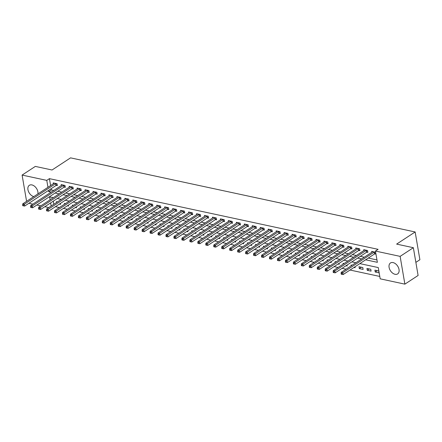 <?xml version="1.0" encoding="UTF-8"?>
<svg xmlns="http://www.w3.org/2000/svg" width="442" height="442" viewBox="0 0 442 442"><rect width="100%" height="100%" fill="white"/><g stroke="black" fill="none" stroke-linecap="round" stroke-linejoin="round"><path stroke-width="0.66" d="M33.802 196.602A6.536 4.287 56.8 0 1 28.421 191.375A6.536 4.287 56.8 0 1 29.327 185.308A6.536 4.287 56.8 0 1 31.912 184.922A6.536 4.287 56.8 0 1 37.901 193.911M393.065 262.587A6.536 4.287 56.8 0 1 398.529 267.769A6.536 4.287 56.8 0 1 397.645 273.907A6.536 4.287 56.8 0 1 395.065 274.294A6.536 4.287 56.8 0 1 389.595 269.112A6.536 4.287 56.8 0 1 390.479 262.973A6.536 4.287 56.8 0 1 393.065 262.587M415.867 262.377L419.9 259.73L415.154 231.967L70.565 157.86L52.046 169.999L35.327 166.407L22.1 175.076L46.78 180.386L47.968 187.314M415.154 231.967L396.634 244.106L413.358 247.702L418.104 275.465L404.878 284.14L380.192 278.83L378.269 267.576L359.832 263.609M55.432 206.685L59.41 207.541M63.399 208.397L67.372 209.254M71.361 210.11L75.333 210.961M79.322 211.823L83.295 212.674M87.284 213.536L91.256 214.387M95.245 215.248L99.218 216.099M103.207 216.956L107.179 217.812M111.169 218.668L115.141 219.525M119.13 220.381L123.103 221.238M127.092 222.094L131.064 222.95M135.053 223.807L139.026 224.663M143.015 225.519L146.987 226.376M150.976 227.232L154.949 228.089M158.938 228.945L162.91 229.796M166.899 230.658L170.872 231.509M174.861 232.37L178.839 233.221M182.822 234.083L186.8 234.934M190.789 235.79L194.762 236.647M198.751 237.503L202.723 238.36M206.712 239.216L210.685 240.072M214.674 240.929L218.646 241.785M222.635 242.641L226.608 243.498M230.597 244.354L234.569 245.211M238.558 246.067L242.531 246.923M246.52 247.78L250.492 248.631M254.482 249.492L258.454 250.343M262.443 251.205L266.416 252.056M270.405 252.918L274.377 253.769M278.366 254.625L282.339 255.482M286.328 256.338L290.3 257.194M294.289 258.051L298.262 258.907M302.251 259.763L306.229 260.62M310.212 261.476L314.19 262.333M318.179 263.189L322.152 264.045M326.141 264.902L330.113 265.758M334.102 266.614L338.075 267.465M342.064 268.327L346.036 269.178M350.025 270.04L379.783 276.438M48.802 207.563L44.83 206.707M40.841 205.85L36.868 204.994M32.879 204.138L28.901 203.281M52.659 197.546L52.742 198.044M53.278 201.171L53.808 204.281M378.722 270.968L374.904 270.15L375.225 272.023L379.043 272.847L378.722 270.968M370.761 269.255L366.943 268.438L367.263 270.311L371.081 271.134L370.761 269.255M362.799 267.548L358.981 266.725L359.302 268.598L363.12 269.421L362.799 267.548M352.053 265.233L351.014 265.012L351.158 265.824M354.998 266.775L355.158 267.708L353.97 267.454M344.091 263.52L343.053 263.299L343.196 264.112M347.036 265.062L347.197 265.996L346.003 265.741M336.13 261.808L335.091 261.587L335.229 262.399M339.075 263.349L339.235 264.283L338.042 264.029M328.168 260.1L327.13 259.874L327.268 260.686M331.113 261.642L331.273 262.57L330.08 262.316M320.207 258.388L319.168 258.161L319.306 258.973M323.152 259.929L323.312 260.857L322.119 260.603M312.245 256.675L311.207 256.448L311.345 257.261M315.19 258.216L315.35 259.15L314.157 258.89M304.284 254.962L303.245 254.736L303.383 255.548M307.229 256.504L307.389 257.437L306.196 257.178M296.322 253.249L295.284 253.023L295.422 253.841M299.267 254.791L299.427 255.725L298.234 255.465M288.361 251.537L287.322 251.316L287.46 252.128M291.306 253.078L291.466 254.012L290.272 253.752M280.399 249.824L279.361 249.603L279.499 250.415M283.344 251.365L283.504 252.299L282.311 252.045M272.438 248.111L271.399 247.89L271.537 248.702M275.383 249.653L275.543 250.586L274.349 250.332M264.476 246.398L263.438 246.177L263.576 246.99M267.421 247.94L267.581 248.874L266.388 248.619M256.515 244.686L255.476 244.465L255.614 245.277M259.46 246.227L259.614 247.161L258.426 246.907M248.548 242.973L247.514 242.752L247.653 243.564M251.498 244.514L251.653 245.448L250.465 245.194M240.586 241.266L239.553 241.039L239.691 241.851M243.531 242.807L243.691 243.735L242.503 243.481M232.625 239.553L231.591 239.326L231.73 240.139M235.569 241.094L235.73 242.023L234.542 241.768M224.663 237.84L223.624 237.614L223.768 238.426M227.608 239.382L227.768 240.315L226.58 240.056M216.702 236.127L215.663 235.901L215.806 236.713M219.646 237.669L219.807 238.603L218.613 238.343M208.74 234.415L207.701 234.188L207.839 235.006M211.685 235.956L211.845 236.89L210.652 236.63M200.778 232.702L199.74 232.481L199.878 233.293M203.723 234.243L203.884 235.177L202.69 234.917M192.817 230.989L191.778 230.768L191.916 231.58M195.762 232.531L195.922 233.464L194.729 233.21M184.855 229.276L183.817 229.055L183.955 229.868M187.8 230.818L187.96 231.752L186.767 231.498M176.894 227.564L175.855 227.343L175.993 228.155M179.839 229.105L179.999 230.039L178.806 229.785M168.932 225.851L167.894 225.63L168.032 226.442M171.877 227.392L172.037 228.326L170.844 228.072M160.971 224.138L159.932 223.917L160.07 224.729M163.916 225.68L164.076 226.613L162.883 226.359M153.009 222.425L151.971 222.204L152.109 223.017M155.954 223.972L156.114 224.901L154.921 224.647M145.048 220.718L144.009 220.492L144.147 221.304M147.993 222.26L148.153 223.188L146.959 222.934M137.086 219.005L136.048 218.779L136.186 219.591M140.031 220.547L140.191 221.481L138.998 221.221M129.125 217.293L128.086 217.066L128.224 217.878M132.07 218.834L132.224 219.768L131.036 219.508M121.158 215.58L120.125 215.353L120.263 216.171M124.108 217.121L124.263 218.055L123.075 217.796M113.196 213.867L112.163 213.646L112.301 214.458M116.141 215.409L116.301 216.342L115.113 216.083M105.235 212.154L104.201 211.933L104.34 212.746M108.18 213.696L108.34 214.63L107.152 214.376M97.273 210.442L96.234 210.221L96.378 211.033M100.218 211.983L100.378 212.917L99.19 212.663M89.312 208.729L88.273 208.508L88.417 209.32M92.256 210.27L92.417 211.204L91.223 210.95M81.35 207.016L80.311 206.795L80.45 207.607M84.295 208.558L84.455 209.491L83.262 209.237M73.389 205.303L72.35 205.082L72.488 205.895M76.333 206.845L76.494 207.779L75.3 207.525M65.427 203.591L64.388 203.37L64.526 204.182M68.372 205.138L68.532 206.066L67.339 205.812M57.466 201.883L56.427 201.657L56.565 202.469M60.41 203.425L60.571 204.353L59.377 204.099M365.644 259.797L377.374 262.321L375.446 251.067L378.092 249.332L49.427 178.651L50.609 185.579M51.145 188.701L51.349 189.905L53.786 190.43M57.775 191.287L61.747 192.143M65.736 192.999L69.709 193.856M73.698 194.712L77.676 195.568M81.66 196.425L85.638 197.276M89.627 198.138L93.599 198.988M97.588 199.85L101.561 200.701M105.55 201.563L109.522 202.414M113.511 203.27L117.484 204.127M121.473 204.983L125.445 205.839M129.434 206.696L133.407 207.552M137.396 208.409L141.368 209.265M145.357 210.121L149.33 210.978M153.319 211.834L157.291 212.69M161.28 213.547L165.253 214.403M169.242 215.26L173.214 216.11M177.203 216.972L181.176 217.823M185.165 218.685L189.137 219.536M193.126 220.398L197.099 221.249M201.088 222.105L205.066 222.961M209.049 223.818L213.027 224.674M217.016 225.53L220.989 226.387M224.978 227.243L228.95 228.1M232.94 228.956L236.912 229.812M240.901 230.669L244.874 231.525M248.863 232.382L252.835 233.238M256.824 234.094L260.797 234.951M264.786 235.807L268.758 236.658M272.747 237.52L276.72 238.371M280.709 239.232L284.681 240.083M288.67 240.94L292.643 241.796M296.632 242.652L300.604 243.509M304.593 244.365L308.566 245.222M312.555 246.078L316.527 246.934M320.516 247.791L324.489 248.647M328.478 249.503L332.456 250.36M336.439 251.216L340.417 252.073M344.406 252.929L348.379 253.785M352.368 254.642L356.34 255.493M360.329 256.354L364.302 257.205M368.291 258.067L376.965 259.929M374.805 253.863L375.838 254.089L375.518 252.211L371.694 251.387L371.844 252.26M366.838 252.15L367.877 252.376L367.556 250.498L363.733 249.675L363.882 250.548M358.876 250.437L359.915 250.664L359.595 248.785L355.771 247.962L355.921 248.835M350.915 248.73L351.954 248.951L351.633 247.072L347.81 246.255L347.959 247.128M342.953 247.017L343.992 247.238L343.672 245.36L339.848 244.542L339.997 245.415M334.992 245.304L336.031 245.525L335.71 243.653L331.887 242.829L332.036 243.702M327.03 243.592L328.069 243.813L327.749 241.94L323.925 241.117L324.074 241.989M319.069 241.879L320.107 242.1L319.787 240.227L315.964 239.404L316.113 240.277M311.107 240.166L312.146 240.387L311.825 238.514L308.002 237.691L308.151 238.564M303.146 238.453L304.179 238.674L303.858 236.802L300.041 235.978L300.19 236.851M295.184 236.741L296.217 236.962L295.897 235.089L292.079 234.266L292.228 235.138M287.223 235.028L288.256 235.255L287.935 233.376L284.118 232.553L284.267 233.426M279.261 233.315L280.294 233.542L279.974 231.663L276.156 230.84L276.305 231.713M271.3 231.602L272.333 231.829L272.012 229.95L268.189 229.127L268.338 230M263.338 229.895L264.371 230.116L264.051 228.238L260.228 227.42L260.377 228.287M255.377 228.183L256.41 228.403L256.089 226.525L252.266 225.707L252.415 226.58M247.415 226.47L248.448 226.691L248.128 224.812L244.304 223.995L244.454 224.868M239.448 224.757L240.487 224.978L240.166 223.105L236.343 222.282L236.492 223.155M231.486 223.044L232.525 223.265L232.205 221.392L228.381 220.569L228.531 221.442M223.525 221.332L224.564 221.553L224.243 219.68L220.42 218.856L220.569 219.729M215.563 219.619L216.602 219.84L216.282 217.967L212.458 217.144L212.608 218.017M207.602 217.906L208.641 218.127L208.32 216.254L204.497 215.431L204.646 216.304M199.64 216.193L200.679 216.42L200.359 214.541L196.535 213.718L196.684 214.591M191.679 214.48L192.718 214.707L192.397 212.829L188.574 212.005L188.723 212.878M183.717 212.768L184.756 212.994L184.436 211.116L180.612 210.293L180.761 211.165M175.756 211.061L176.789 211.282L176.468 209.403L172.651 208.585L172.8 209.453M167.794 209.348L168.827 209.569L168.507 207.69L164.689 206.873L164.838 207.746M159.833 207.635L160.866 207.856L160.545 205.978L156.728 205.16L156.877 206.033M151.871 205.922L152.904 206.143L152.584 204.27L148.766 203.447L148.915 204.32M143.91 204.21L144.943 204.431L144.622 202.558L140.799 201.734L140.948 202.607M135.948 202.497L136.981 202.718L136.661 200.845L132.838 200.022L132.987 200.895M127.987 200.784L129.02 201.005L128.699 199.132L124.876 198.309L125.025 199.182M120.025 199.071L121.058 199.292L120.738 197.419L116.915 196.596L117.064 197.469M112.058 197.359L113.097 197.585L112.776 195.707L108.953 194.883L109.102 195.756M104.097 195.646L105.135 195.872L104.815 193.994L100.991 193.171L101.141 194.044M96.135 193.933L97.174 194.16L96.853 192.281L93.03 191.458L93.179 192.331M88.173 192.22L89.212 192.447L88.892 190.568L85.068 189.751L85.218 190.618M80.212 190.513L81.251 190.734L80.93 188.856L77.107 188.038L77.256 188.911M72.25 188.8L73.289 189.021L72.969 187.143L69.145 186.325L69.295 187.198M64.289 187.088L65.328 187.309L65.007 185.436L61.184 184.612L61.333 185.485M56.327 185.375L57.366 185.596L57.046 183.723L53.222 182.9L53.371 183.773M413.358 247.702L400.132 256.371L404.878 284.14M26.586 201.325L22.1 175.076M49.427 178.651L46.78 180.386M375.446 251.067L400.132 256.371M48.498 190.436L48.708 191.64L51.145 192.165M55.128 193.021L59.106 193.878M63.096 194.734L67.068 195.591M71.057 196.447L75.029 197.298M79.019 198.16L82.991 199.01M86.98 199.872L90.953 200.723M94.942 201.585L98.914 202.436M102.903 203.292L106.876 204.149M110.865 205.005L114.837 205.862M118.826 206.718L122.799 207.574M126.788 208.431L130.76 209.287M134.749 210.143L138.722 211M142.711 211.856L146.683 212.713M150.672 213.569L154.645 214.425M158.634 215.282L162.606 216.132M166.595 216.994L170.568 217.845M174.557 218.707L178.535 219.558M182.518 220.42L186.496 221.271M190.485 222.127L194.458 222.983M198.447 223.84L202.419 224.696M206.408 225.553L210.381 226.409M214.37 227.265L218.342 228.122M222.332 228.978L226.304 229.834M230.293 230.691L234.266 231.547M238.255 232.404L242.227 233.26M246.216 234.116L250.189 234.967M254.178 235.829L258.15 236.68M262.139 237.542L266.112 238.393M270.101 239.255L274.073 240.105M278.062 240.962L282.035 241.818M286.024 242.675L289.996 243.531M293.985 244.387L297.958 245.244M301.947 246.1L305.925 246.956M309.908 247.813L313.886 248.669M317.875 249.526L321.848 250.382M325.837 251.238L329.809 252.095M333.798 252.951L337.771 253.802M341.76 254.664L345.732 255.515M349.721 256.377L353.694 257.227M357.683 258.089L361.655 258.94M53.294 197.685L49.603 196.894L50.095 199.778M50.631 202.9L51.161 206.011M355.843 262.752L351.871 261.896M347.882 261.04L343.909 260.183M339.92 259.327L335.948 258.471M331.959 257.614L327.986 256.758M323.997 255.901L320.025 255.045M316.036 254.189L312.063 253.338M308.074 252.476L304.102 251.625M300.112 250.763L296.14 249.912M292.151 249.05L288.173 248.2M284.189 247.343L280.211 246.487M276.222 245.63L272.25 244.774M268.261 243.918L264.288 243.061M260.299 242.205L256.327 241.349M252.338 240.492L248.365 239.636M244.376 238.779L240.404 237.923M236.415 237.067L232.442 236.21M228.453 235.354L224.481 234.498M220.492 233.641L216.519 232.79M212.53 231.928L208.558 231.078M204.569 230.216L200.596 229.365M196.607 228.508L192.635 227.652M188.646 226.796L184.673 225.939M180.684 225.083L176.712 224.227M172.723 223.37L168.75 222.514M164.761 221.657L160.783 220.801M156.799 219.945L152.822 219.088M148.832 218.232L144.86 217.376M140.871 216.519L136.898 215.663M132.909 214.806L128.937 213.956M124.948 213.094L120.975 212.243M116.986 211.381L113.014 210.53M109.025 209.674L105.052 208.817M101.063 207.961L97.091 207.105M93.102 206.248L89.129 205.392M85.14 204.535L81.168 203.679M77.179 202.823L73.206 201.966M69.217 201.11L65.245 200.254M61.256 199.397L57.283 198.541M51.349 189.905L48.708 191.64M377.297 270.664L375.225 272.023M361.374 267.239L359.302 268.598M369.335 268.951L367.263 270.311M374.479 251.99L374.38 252.023A0.84 0.348 -9.7 0 0 374.136 252.144L342.815 272.675L341.224 272.333L372.545 251.802A0.84 0.348 -9.7 0 0 372.7 251.664L372.733 251.614M375.739 253.515L374.7 253.901A0.84 0.348 -9.7 0 0 374.457 254.023L343.136 274.554L342.815 272.675L341.749 273.587L341.113 273.449L341.241 274.2L341.876 274.338L341.749 273.587M341.876 274.338L343.136 274.554M341.224 272.333L341.113 273.449M366.517 250.277L366.418 250.316A0.84 0.348 -9.7 0 0 366.175 250.432L334.854 270.963L333.262 270.62L364.584 250.089A0.84 0.348 -9.7 0 0 364.738 249.951L364.772 249.901M367.777 251.802L366.738 252.189A0.84 0.348 -9.7 0 0 366.495 252.31L335.174 272.841L334.854 270.963L333.787 271.874L333.146 271.736L333.279 272.487L333.914 272.626L333.787 271.874M333.914 272.626L335.174 272.841M333.262 270.62L333.146 271.736M358.556 248.564L358.456 248.603A0.84 0.348 -9.7 0 0 358.213 248.719L326.892 269.25L325.301 268.907L356.622 248.376A0.84 0.348 -9.7 0 0 356.771 248.238L356.81 248.189M359.816 250.089L358.777 250.476A0.84 0.348 -9.7 0 0 358.534 250.597L327.213 271.128L326.892 269.25L325.826 270.161L325.185 270.023L325.318 270.775L325.953 270.913L325.826 270.161M325.953 270.913L327.213 271.128M325.301 268.907L325.185 270.023M350.594 246.851L350.495 246.89A0.84 0.348 -9.7 0 0 350.252 247.006L318.931 267.537L317.339 267.195L348.661 246.664A0.84 0.348 -9.7 0 0 348.81 246.525L348.849 246.476M351.854 248.376L350.815 248.763A0.84 0.348 -9.7 0 0 350.572 248.885L319.251 269.416L318.931 267.537L317.864 268.449L317.223 268.311L317.356 269.062L317.991 269.2L317.864 268.449M317.991 269.2L319.251 269.416M317.339 267.195L317.223 268.311M342.633 245.139L342.533 245.177A0.84 0.348 -9.7 0 0 342.29 245.293L310.969 265.824L309.378 265.487L340.699 244.951A0.84 0.348 -9.7 0 0 340.848 244.813L340.887 244.763M343.893 246.669L342.854 247.05A0.84 0.348 -9.7 0 0 342.611 247.172L311.29 267.703L310.969 265.824L309.903 266.736L309.262 266.603L309.389 267.349L310.03 267.487L309.903 266.736M310.03 267.487L311.29 267.703M309.378 265.487L309.262 266.603M334.671 243.426L334.572 243.465A0.84 0.348 -9.7 0 0 334.329 243.586L303.008 264.117L301.416 263.775L332.738 243.244A0.84 0.348 -9.7 0 0 332.887 243.1L332.925 243.05M335.931 244.956L334.892 245.338A0.84 0.348 -9.7 0 0 334.649 245.459L303.328 265.99L303.008 264.117L301.936 265.023L301.3 264.891L301.427 265.636L302.068 265.775L301.936 265.023M302.068 265.775L303.328 265.99M301.416 263.775L301.3 264.891M326.71 241.713L326.61 241.752A0.84 0.348 -9.7 0 0 326.367 241.873L295.046 262.404L293.455 262.062L324.776 241.531A0.84 0.348 -9.7 0 0 324.925 241.387L324.958 241.338M327.97 243.244L326.931 243.625A0.84 0.348 -9.7 0 0 326.688 243.746L295.367 264.277L295.046 262.404L293.974 263.316L293.339 263.178L293.466 263.929L294.107 264.062L293.974 263.316M294.107 264.062L295.367 264.277M293.455 262.062L293.339 263.178M318.748 240L318.649 240.039A0.84 0.348 -9.7 0 0 318.406 240.161L287.085 260.692L285.493 260.349L316.815 239.818A0.84 0.348 -9.7 0 0 316.964 239.674L316.997 239.625M320.008 241.531L318.969 241.918A0.84 0.348 -9.7 0 0 318.726 242.034L287.405 262.565L287.085 260.692L286.013 261.603L285.377 261.465L285.504 262.216L286.145 262.349L286.013 261.603M286.145 262.349L287.405 262.565M285.493 260.349L285.377 261.465M310.787 238.288L310.687 238.326A0.84 0.348 -9.7 0 0 310.444 238.448L279.123 258.979L277.532 258.636L308.853 238.105A0.84 0.348 -9.7 0 0 309.002 237.967L309.035 237.912M312.046 239.818L311.008 240.205A0.84 0.348 -9.7 0 0 310.765 240.321L279.443 260.852L279.123 258.979L278.051 259.89L277.416 259.752L277.543 260.504L278.184 260.642L278.051 259.89M278.184 260.642L279.443 260.852M277.532 258.636L277.416 259.752M302.825 236.581L302.726 236.614A0.84 0.348 -9.7 0 0 302.483 236.735L271.161 257.266L269.57 256.924L300.892 236.393A0.84 0.348 -9.7 0 0 301.041 236.255L301.074 236.199M304.085 238.105L303.046 238.492A0.84 0.348 -9.7 0 0 302.803 238.608L271.482 259.139L271.161 257.266L270.09 258.178L269.454 258.04L269.581 258.791L270.217 258.929L270.09 258.178M270.217 258.929L271.482 259.139M269.57 256.924L269.454 258.04M294.864 234.868L294.764 234.901A0.84 0.348 -9.7 0 0 294.521 235.022L263.2 255.553L261.609 255.211L292.93 234.68A0.84 0.348 -9.7 0 0 293.079 234.542L293.112 234.492M296.123 236.393L295.085 236.779A0.84 0.348 -9.7 0 0 294.842 236.895L263.52 257.432L263.2 255.553L262.128 256.465L261.493 256.327L261.62 257.078L262.255 257.216L262.128 256.465M262.255 257.216L263.52 257.432M261.609 255.211L261.493 256.327M286.902 233.155L286.803 233.188A0.84 0.348 -9.7 0 0 286.56 233.31L255.238 253.841L253.642 253.498L284.963 232.967A0.84 0.348 -9.7 0 0 285.118 232.829L285.151 232.779M288.162 234.68L287.123 235.067A0.84 0.348 -9.7 0 0 286.88 235.188L255.559 255.719L255.238 253.841L254.167 254.752L253.531 254.614L253.658 255.365L254.294 255.504L254.167 254.752M254.294 255.504L255.559 255.719M253.642 253.498L253.531 254.614M278.941 231.442L278.841 231.475A0.84 0.348 -9.7 0 0 278.598 231.597L247.277 252.128L245.68 251.785L277.001 231.254A0.84 0.348 -9.7 0 0 277.156 231.116L277.189 231.067M280.2 232.967L279.162 233.354A0.84 0.348 -9.7 0 0 278.919 233.475L247.597 254.006L247.277 252.128L246.205 253.039L245.57 252.901L245.697 253.653L246.332 253.791L246.205 253.039M246.332 253.791L247.597 254.006M245.68 251.785L245.57 252.901M270.979 229.73L270.88 229.768A0.84 0.348 -9.7 0 0 270.637 229.884L239.315 250.415L237.719 250.073L269.04 229.542A0.84 0.348 -9.7 0 0 269.195 229.404L269.228 229.354M272.239 231.254L271.2 231.641A0.84 0.348 -9.7 0 0 270.957 231.763L239.636 252.294L239.315 250.415L238.244 251.327L237.608 251.189L237.735 251.94L238.371 252.078L238.244 251.327M238.371 252.078L239.636 252.294M237.719 250.073L237.608 251.189M263.018 228.017L262.918 228.055A0.84 0.348 -9.7 0 0 262.675 228.171L231.348 248.702L229.757 248.36L261.078 227.829A0.84 0.348 -9.7 0 0 261.233 227.691L261.266 227.641M264.272 229.542L263.239 229.928A0.84 0.348 -9.7 0 0 262.996 230.05L231.674 250.581L231.348 248.702L230.282 249.614L229.647 249.476L229.774 250.227L230.409 250.365L230.282 249.614M230.409 250.365L231.674 250.581M229.757 248.36L229.647 249.476M255.056 226.304L254.957 226.343A0.84 0.348 -9.7 0 0 254.708 226.459L223.387 246.99L221.796 246.653L253.117 226.116A0.84 0.348 -9.7 0 0 253.272 225.978L253.305 225.928M256.31 227.834L255.277 228.216A0.84 0.348 -9.7 0 0 255.028 228.337L223.707 248.868L223.387 246.99L222.32 247.901L221.685 247.769L221.812 248.514L222.448 248.653L222.32 247.901M222.448 248.653L223.707 248.868M221.796 246.653L221.685 247.769M247.089 224.591L246.99 224.63A0.84 0.348 -9.7 0 0 246.746 224.746L215.425 245.282L213.834 244.94L245.155 224.409A0.84 0.348 -9.7 0 0 245.31 224.265L245.343 224.216M248.349 226.122L247.31 226.503A0.84 0.348 -9.7 0 0 247.067 226.624L215.746 247.155L215.425 245.282L214.359 246.188L213.724 246.056L213.851 246.802L214.486 246.94L214.359 246.188M214.486 246.94L215.746 247.155M213.834 244.94L213.724 246.056M239.128 222.878L239.028 222.917A0.84 0.348 -9.7 0 0 238.785 223.039L207.464 243.57L205.873 243.227L237.194 222.696A0.84 0.348 -9.7 0 0 237.348 222.553L237.382 222.503M240.387 224.409L239.349 224.79A0.84 0.348 -9.7 0 0 239.105 224.912L207.784 245.443L207.464 243.57L206.397 244.481L205.757 244.343L205.889 245.095L206.524 245.227L206.397 244.481M206.524 245.227L207.784 245.443M205.873 243.227L205.757 244.343M231.166 221.166L231.067 221.204A0.84 0.348 -9.7 0 0 230.823 221.326L199.502 241.857L197.911 241.514L229.232 220.983A0.84 0.348 -9.7 0 0 229.381 220.84L229.42 220.79M232.426 222.696L231.387 223.083A0.84 0.348 -9.7 0 0 231.144 223.199L199.823 243.73L199.502 241.857L198.436 242.768L197.795 242.63L197.928 243.382L198.563 243.514L198.436 242.768M198.563 243.514L199.823 243.73M197.911 241.514L197.795 242.63M223.204 219.453L223.105 219.492A0.84 0.348 -9.7 0 0 222.862 219.613L191.541 240.144L189.95 239.802L221.271 219.271A0.84 0.348 -9.7 0 0 221.42 219.133L221.459 219.077M224.464 220.983L223.425 221.37A0.84 0.348 -9.7 0 0 223.182 221.486L191.861 242.017L191.541 240.144L190.474 241.056L189.833 240.918L189.966 241.669L190.601 241.807L190.474 241.056M190.601 241.807L191.861 242.017M189.95 239.802L189.833 240.918M215.243 217.746L215.143 217.779A0.84 0.348 -9.7 0 0 214.9 217.9L183.579 238.431L181.988 238.089L213.309 217.558A0.84 0.348 -9.7 0 0 213.458 217.42L213.497 217.365M216.503 219.271L215.464 219.657A0.84 0.348 -9.7 0 0 215.221 219.773L183.9 240.304L183.579 238.431L182.513 239.343L181.872 239.205L181.999 239.956L182.64 240.094L182.513 239.343M182.64 240.094L183.9 240.304M181.988 238.089L181.872 239.205M207.281 216.033L207.182 216.066A0.84 0.348 -9.7 0 0 206.939 216.188L175.618 236.719L174.026 236.376L205.348 215.845A0.84 0.348 -9.7 0 0 205.497 215.707L205.536 215.657M208.541 217.558L207.502 217.945A0.84 0.348 -9.7 0 0 207.259 218.061L175.938 238.597L175.618 236.719L174.546 237.63L173.91 237.492L174.037 238.244L174.678 238.382L174.546 237.63M174.678 238.382L175.938 238.597M174.026 236.376L173.91 237.492M199.32 214.32L199.22 214.353A0.84 0.348 -9.7 0 0 198.977 214.475L167.656 235.006L166.065 234.663L197.386 214.132A0.84 0.348 -9.7 0 0 197.535 213.994L197.568 213.945M200.58 215.845L199.541 216.232A0.84 0.348 -9.7 0 0 199.298 216.353L167.977 236.884L167.656 235.006L166.584 235.917L165.949 235.779L166.076 236.531L166.717 236.669L166.584 235.917M166.717 236.669L167.977 236.884M166.065 234.663L165.949 235.779M191.358 212.608L191.259 212.641A0.84 0.348 -9.7 0 0 191.016 212.762L159.695 233.293L158.103 232.951L189.425 212.42A0.84 0.348 -9.7 0 0 189.574 212.282L189.607 212.232M192.618 214.132L191.579 214.519A0.84 0.348 -9.7 0 0 191.336 214.641L160.015 235.172L159.695 233.293L158.623 234.205L157.987 234.067L158.114 234.818L158.755 234.956L158.623 234.205M158.755 234.956L160.015 235.172M158.103 232.951L157.987 234.067M183.397 210.895L183.297 210.933A0.84 0.348 -9.7 0 0 183.054 211.049L151.733 231.58L150.142 231.238L181.463 210.707A0.84 0.348 -9.7 0 0 181.612 210.569L181.645 210.519M184.657 212.42L183.618 212.806A0.84 0.348 -9.7 0 0 183.375 212.928L152.054 233.459L151.733 231.58L150.661 232.492L150.026 232.354L150.153 233.105L150.794 233.243L150.661 232.492M150.794 233.243L152.054 233.459M150.142 231.238L150.026 232.354M175.435 209.182L175.336 209.221A0.84 0.348 -9.7 0 0 175.093 209.337L143.772 229.868L142.18 229.525L173.502 208.994A0.84 0.348 -9.7 0 0 173.651 208.856L173.684 208.806M176.695 210.707L175.656 211.094A0.84 0.348 -9.7 0 0 175.413 211.215L144.092 231.746L143.772 229.868L142.7 230.779L142.064 230.641L142.191 231.393L142.827 231.531L142.7 230.779M142.827 231.531L144.092 231.746M142.18 229.525L142.064 230.641M167.474 207.469L167.374 207.508A0.84 0.348 -9.7 0 0 167.131 207.624L135.81 228.155L134.219 227.812L165.54 207.281A0.84 0.348 -9.7 0 0 165.689 207.143L165.722 207.094M168.733 209L167.695 209.381A0.84 0.348 -9.7 0 0 167.452 209.502L136.13 230.033L135.81 228.155L134.738 229.067L134.103 228.934L134.23 229.68L134.865 229.818L134.738 229.067M134.865 229.818L136.13 230.033M134.219 227.812L134.103 228.934M159.512 205.757L159.413 205.795A0.84 0.348 -9.7 0 0 159.17 205.911L127.849 226.448L126.252 226.105L157.573 205.574A0.84 0.348 -9.7 0 0 157.728 205.431L157.761 205.381M160.772 207.287L159.733 207.668A0.84 0.348 -9.7 0 0 159.49 207.79L128.169 228.321L127.849 226.448L126.777 227.354L126.141 227.221L126.268 227.967L126.904 228.105L126.777 227.354M126.904 228.105L128.169 228.321M126.252 226.105L126.141 227.221M151.551 204.044L151.451 204.082A0.84 0.348 -9.7 0 0 151.208 204.204L119.887 224.735L118.29 224.392L149.611 203.861A0.84 0.348 -9.7 0 0 149.766 203.718L149.799 203.668M152.81 205.574L151.772 205.955A0.84 0.348 -9.7 0 0 151.529 206.077L120.207 226.608L119.887 224.735L118.815 225.647L118.18 225.508L118.307 226.26L118.942 226.392L118.815 225.647M118.942 226.392L120.207 226.608M118.29 224.392L118.18 225.508M143.589 202.331L143.49 202.37A0.84 0.348 -9.7 0 0 143.247 202.491L111.925 223.022L110.329 222.68L141.65 202.149A0.84 0.348 -9.7 0 0 141.805 202.005L141.838 201.955M144.849 203.861L143.81 204.248A0.84 0.348 -9.7 0 0 143.567 204.364L112.246 224.895L111.925 223.022L110.854 223.934L110.218 223.796L110.345 224.547L110.981 224.68L110.854 223.934M110.981 224.68L112.246 224.895M110.329 222.68L110.218 223.796M135.628 200.618L135.528 200.657A0.84 0.348 -9.7 0 0 135.28 200.778L103.958 221.309L102.367 220.967L133.688 200.436A0.84 0.348 -9.7 0 0 133.843 200.298L133.876 200.243M136.882 202.149L135.849 202.535A0.84 0.348 -9.7 0 0 135.606 202.651L104.284 223.182L103.958 221.309L102.892 222.221L102.257 222.083L102.384 222.834L103.019 222.972L102.892 222.221M103.019 222.972L104.284 223.182M102.367 220.967L102.257 222.083M127.666 198.911L127.567 198.944A0.84 0.348 -9.7 0 0 127.318 199.066L95.997 219.597L94.406 219.254L125.727 198.723A0.84 0.348 -9.7 0 0 125.882 198.585L125.915 198.53M128.92 200.436L127.887 200.823A0.84 0.348 -9.7 0 0 127.639 200.939L96.317 221.47L95.997 219.597L94.931 220.508L94.295 220.37L94.422 221.122L95.058 221.26L94.931 220.508M95.058 221.26L96.317 221.47M94.406 219.254L94.295 220.37M119.699 197.198L119.6 197.231A0.84 0.348 -9.7 0 0 119.357 197.353L88.035 217.884L86.444 217.541L117.765 197.01A0.84 0.348 -9.7 0 0 117.92 196.872L117.953 196.823M120.959 198.723L119.92 199.11A0.84 0.348 -9.7 0 0 119.677 199.226L88.356 219.762L88.035 217.884L86.969 218.796L86.334 218.657L86.461 219.409L87.096 219.547L86.969 218.796M87.096 219.547L88.356 219.762M86.444 217.541L86.334 218.657M111.738 195.486L111.638 195.519A0.84 0.348 -9.7 0 0 111.395 195.64L80.074 216.171L78.483 215.829L109.804 195.298A0.84 0.348 -9.7 0 0 109.959 195.16L109.992 195.11M112.997 197.01L111.959 197.397A0.84 0.348 -9.7 0 0 111.715 197.519L80.394 218.05L80.074 216.171L79.007 217.083L78.367 216.945L78.499 217.696L79.135 217.834L79.007 217.083M79.135 217.834L80.394 218.05M78.483 215.829L78.367 216.945M103.776 193.773L103.677 193.806A0.84 0.348 -9.7 0 0 103.434 193.928L72.112 214.458L70.521 214.116L101.842 193.585A0.84 0.348 -9.7 0 0 101.992 193.447L102.03 193.397M105.036 195.298L103.997 195.684A0.84 0.348 -9.7 0 0 103.754 195.806L72.433 216.337L72.112 214.458L71.046 215.37L70.405 215.232L70.538 215.983L71.173 216.121L71.046 215.37M71.173 216.121L72.433 216.337M70.521 214.116L70.405 215.232M95.815 192.06L95.715 192.099A0.84 0.348 -9.7 0 0 95.472 192.215L64.151 212.746L62.56 212.403L93.881 191.872A0.84 0.348 -9.7 0 0 94.03 191.734L94.069 191.684M97.074 193.585L96.036 193.972A0.84 0.348 -9.7 0 0 95.792 194.093L64.471 214.624L64.151 212.746L63.084 213.657L62.444 213.519L62.576 214.271L63.212 214.409L63.084 213.657M63.212 214.409L64.471 214.624M62.56 212.403L62.444 213.519M87.853 190.347L87.754 190.386A0.84 0.348 -9.7 0 0 87.51 190.502L56.189 211.033L54.598 210.69L85.919 190.159A0.84 0.348 -9.7 0 0 86.068 190.021L86.107 189.972M89.113 191.872L88.074 192.259A0.84 0.348 -9.7 0 0 87.831 192.38L56.51 212.911L56.189 211.033L55.123 211.945L54.482 211.806L54.609 212.558L55.25 212.696L55.123 211.945M55.25 212.696L56.51 212.911M54.598 210.69L54.482 211.806M79.891 188.635L79.792 188.673A0.84 0.348 -9.7 0 0 79.549 188.789L48.228 209.32L46.637 208.978L77.958 188.447A0.84 0.348 -9.7 0 0 78.107 188.309L78.146 188.259M81.151 190.165L80.112 190.546A0.84 0.348 -9.7 0 0 79.869 190.668L48.548 211.199L48.228 209.32L47.156 210.232L46.52 210.099L46.648 210.845L47.288 210.983L47.156 210.232M47.288 210.983L48.548 211.199M46.637 208.978L46.52 210.099M71.93 186.922L71.831 186.96A0.84 0.348 -9.7 0 0 71.587 187.077L40.266 207.613L38.675 207.27L69.996 186.734A0.84 0.348 -9.7 0 0 70.145 186.596L70.179 186.546M73.19 188.452L72.151 188.833A0.84 0.348 -9.7 0 0 71.908 188.955L40.587 209.486L40.266 207.613L39.194 208.519L38.559 208.386L38.686 209.132L39.327 209.27L39.194 208.519M39.327 209.27L40.587 209.486M38.675 207.27L38.559 208.386M63.968 185.209L63.869 185.248A0.84 0.348 -9.7 0 0 63.626 185.369L32.305 205.9L30.713 205.558L62.035 185.027A0.84 0.348 -9.7 0 0 62.184 184.883L62.217 184.833M65.228 186.739L64.189 187.121A0.84 0.348 -9.7 0 0 63.946 187.242L32.625 207.773L32.305 205.9L31.233 206.812L30.597 206.674L30.725 207.425L31.365 207.558L31.233 206.812M31.365 207.558L32.625 207.773M30.713 205.558L30.597 206.674M56.007 183.496L55.907 183.535A0.84 0.348 -9.7 0 0 55.664 183.657L24.343 204.187L22.752 203.845L54.073 183.314A0.84 0.348 -9.7 0 0 54.222 183.17L54.255 183.121M57.267 185.027L56.228 185.413A0.84 0.348 -9.7 0 0 55.985 185.53L24.664 206.06L24.343 204.187L23.271 205.099L22.636 204.961L22.763 205.712L23.404 205.845L23.271 205.099M23.404 205.845L24.664 206.06M22.752 203.845L22.636 204.961M374.38 252.023L374.7 253.901M374.136 252.144L374.457 254.023M366.418 250.316L366.738 252.189M366.175 250.432L366.495 252.31M358.456 248.603L358.777 250.476M358.213 248.719L358.534 250.597M350.495 246.89L350.815 248.763M350.252 247.006L350.572 248.885M342.533 245.177L342.854 247.05M342.29 245.293L342.611 247.172M334.572 243.465L334.892 245.338M334.329 243.586L334.649 245.459M326.61 241.752L326.931 243.625M326.367 241.873L326.688 243.746M318.649 240.039L318.969 241.918M318.406 240.161L318.726 242.034M310.687 238.326L311.008 240.205M310.444 238.448L310.765 240.321M302.726 236.614L303.046 238.492M302.483 236.735L302.803 238.608M294.764 234.901L295.085 236.779M294.521 235.022L294.842 236.895M286.803 233.188L287.123 235.067M286.56 233.31L286.88 235.188M278.841 231.475L279.162 233.354M278.598 231.597L278.919 233.475M270.88 229.768L271.2 231.641M270.637 229.884L270.957 231.763M262.918 228.055L263.239 229.928M262.675 228.171L262.996 230.05M254.957 226.343L255.277 228.216M254.708 226.459L255.028 228.337M246.99 224.63L247.31 226.503M246.746 224.746L247.067 226.624M239.028 222.917L239.349 224.79M238.785 223.039L239.105 224.912M231.067 221.204L231.387 223.083M230.823 221.326L231.144 223.199M223.105 219.492L223.425 221.37M222.862 219.613L223.182 221.486M215.143 217.779L215.464 219.657M214.9 217.9L215.221 219.773M207.182 216.066L207.502 217.945M206.939 216.188L207.259 218.061M199.22 214.353L199.541 216.232M198.977 214.475L199.298 216.353M191.259 212.641L191.579 214.519M191.016 212.762L191.336 214.641M183.297 210.933L183.618 212.806M183.054 211.049L183.375 212.928M175.336 209.221L175.656 211.094M175.093 209.337L175.413 211.215M167.374 207.508L167.695 209.381M167.131 207.624L167.452 209.502M159.413 205.795L159.733 207.668M159.17 205.911L159.49 207.79M151.451 204.082L151.772 205.955M151.208 204.204L151.529 206.077M143.49 202.37L143.81 204.248M143.247 202.491L143.567 204.364M135.528 200.657L135.849 202.535M135.28 200.778L135.606 202.651M127.567 198.944L127.887 200.823M127.318 199.066L127.639 200.939M119.6 197.231L119.92 199.11M119.357 197.353L119.677 199.226M111.638 195.519L111.959 197.397M111.395 195.64L111.715 197.519M103.677 193.806L103.997 195.684M103.434 193.928L103.754 195.806M95.715 192.099L96.036 193.972M95.472 192.215L95.792 194.093M87.754 190.386L88.074 192.259M87.51 190.502L87.831 192.38M79.792 188.673L80.112 190.546M79.549 188.789L79.869 190.668M71.831 186.96L72.151 188.833M71.587 187.077L71.908 188.955M63.869 185.248L64.189 187.121M63.626 185.369L63.946 187.242M55.907 183.535L56.228 185.413M55.664 183.657L55.985 185.53"/></g></svg>
